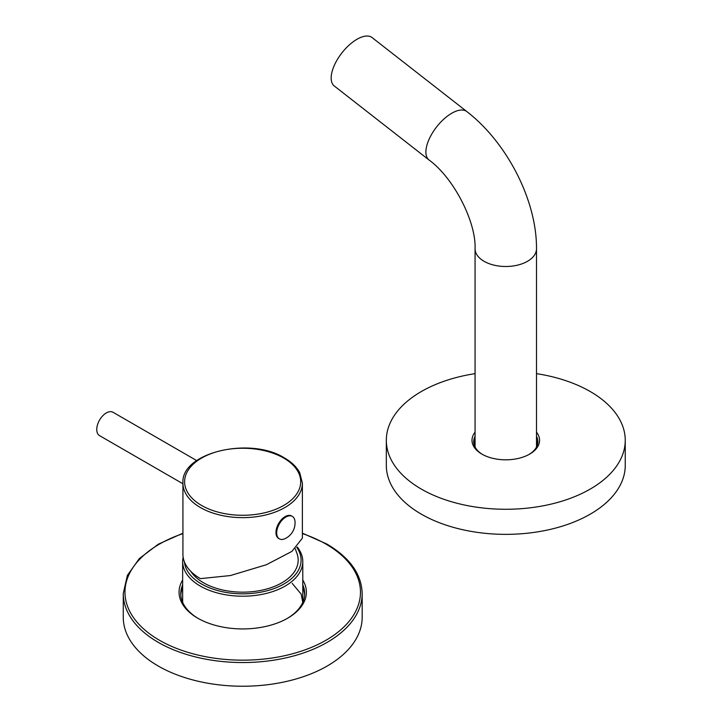 <?xml version="1.0" encoding="UTF-8"?>
<svg xmlns="http://www.w3.org/2000/svg" width="722" height="722" viewBox="0 0 722 722"><rect width="100%" height="100%" fill="white"/><g stroke="black" fill="none" stroke-linecap="round" stroke-linejoin="round"><path stroke-width="1.08" d="M295.271 548.783L297.004 553.584A55.459 32.021 180 0 1 269.098 588.304A55.459 32.021 180 0 1 203.496 582.78A55.459 32.021 180 0 1 190.725 571.273M184.444 561.96A58.365 33.699 0 0 0 201.447 583.963A58.365 33.699 0 0 0 274.983 588.213A58.365 33.699 0 0 0 296.787 547.447M183.135 557.131A60.07 34.683 0 0 0 182.648 561.526A60.07 34.683 0 0 0 200.238 586.047A60.07 34.683 0 0 0 265.705 593.565A60.07 34.683 0 0 0 302.789 561.526A60.07 34.683 0 0 0 297.256 546.996M182.928 483.153L182.928 554.243A59.727 34.485 0 0 0 200.418 578.629L230.417 575.551L266.373 564.739L291.868 551.418L302.383 538.161L302.383 483.153A59.727 34.485 180 0 1 284.883 507.539A59.727 34.485 180 0 1 200.418 507.539A59.727 34.485 180 0 1 182.928 483.153C180.626 452.459 250.353 436.232 284.531 457.992C291.616 462.089 296.679 466.99 299.711 472.675L302.383 483.153M196.7 460.591L113.038 412.28A13.483 7.78 120 0 0 102.65 415.899A13.483 7.78 120 0 0 96.757 429.464A13.483 7.78 -60 0 0 99.555 435.637L182.928 483.767M275.966 532.502A12.969 7.491 -60 0 1 281.625 519.452A12.969 7.491 -60 0 1 291.616 515.977L292.347 516.401A12.969 7.491 -60 0 1 294.982 521.293A17.4 17.4 0 0 1 284.928 538.702A12.969 7.491 120 0 1 279.369 538.865L278.647 538.441A12.969 7.491 120 0 1 275.966 532.502M279.369 538.865A12.969 7.491 120 0 1 276.688 532.926A12.969 7.491 -60 0 1 282.347 519.876A12.969 7.491 -60 0 1 292.347 516.401M466.854 111.576A30.721 14.386 -52 0 0 451.719 113.264A30.721 14.386 -52 0 0 429.761 137.812A30.721 14.386 -52 0 0 429.039 159.995L334.304 86.008A30.721 14.386 -52 0 1 335.026 63.825A30.721 14.386 -52 0 1 356.975 39.277A30.721 14.386 128 0 1 372.11 37.589L466.854 111.576C506.988 142.541 536.852 200.454 536.5 248.765A30.721 17.734 0 0 1 527.502 261.301A30.721 17.734 0 0 1 494.028 265.145A30.721 17.734 0 0 1 475.067 248.765L475.067 447.044M362.173 617.265A119.455 68.969 180 0 1 288.43 680.981A119.455 68.969 180 0 1 158.244 666.036A119.455 68.969 0 0 1 123.263 617.265L123.263 593.574A119.455 68.969 0 0 0 158.244 642.345A119.455 68.969 0 0 0 288.43 657.291A119.455 68.969 0 0 0 362.173 593.574L362.173 617.265M182.648 580.028A63.653 36.75 0 0 0 197.711 618.167A63.653 36.75 0 0 0 287.726 618.167A63.653 36.75 0 0 0 302.789 580.028M287.121 618.519A61.948 35.766 0 0 0 304.666 593.574A61.948 35.766 0 0 0 302.789 584.838M302.789 587.627A61.948 35.766 180 0 1 304.621 594.973M182.648 584.838A61.948 35.766 0 0 0 180.771 593.574A61.948 35.766 0 0 0 198.315 618.519M182.648 587.627A61.948 35.766 0 0 0 180.816 594.973M475.067 436.35A32.084 18.519 0 0 0 473.695 441.702A32.084 18.519 0 0 0 482.504 454.445M475.067 440.528A32.084 18.519 0 0 0 473.903 443.786M475.067 432.18A33.79 19.512 0 0 0 481.89 454.102L481.89 454.102A33.79 19.512 0 0 0 529.677 454.102A33.79 19.512 0 0 0 536.5 432.18M529.055 454.445A32.084 18.519 0 0 0 537.863 441.702A32.084 18.519 0 0 0 536.5 436.35M536.5 440.528A32.084 18.519 180 0 1 537.655 443.786M625.243 465.383A119.455 68.969 180 0 1 551.5 529.109A119.455 68.969 180 0 1 421.314 514.154A119.455 68.969 0 0 1 386.324 465.383L386.324 440.303A119.455 68.969 0 0 0 421.314 489.074A119.455 68.969 180 0 0 551.5 504.019A119.455 68.969 180 0 0 625.243 440.303L625.243 465.383M536.5 373.653A119.455 68.969 0 0 1 590.253 391.541A119.455 68.969 180 0 1 625.243 440.303M475.067 373.653A119.455 68.969 0 0 0 386.324 440.303M283.701 458.064A58.049 33.519 180 0 1 283.701 505.463A58.049 33.519 0 0 1 201.6 505.463A58.049 33.519 0 0 1 201.6 458.064A58.049 33.519 180 0 1 283.701 458.064M182.928 533.612A117.749 67.985 0 0 0 159.454 640.252A117.749 67.985 0 0 0 325.983 640.252A117.749 67.985 0 0 0 325.983 544.108A117.749 67.985 0 0 0 302.383 533.576M182.648 561.526L182.648 602.31M302.789 561.526L302.789 602.31M536.5 447.044L536.5 248.765M429.039 159.995C454.057 178.172 476.204 222.313 475.067 248.765M362.173 593.574C361.596 574.134 349.818 557.619 326.831 544.027L302.383 533.161M182.928 533.206L158.308 544.198L139.364 558.548L127.379 575.371L123.263 593.574M292.211 583.385L301.2 594.161L302.753 602.401"/></g></svg>

